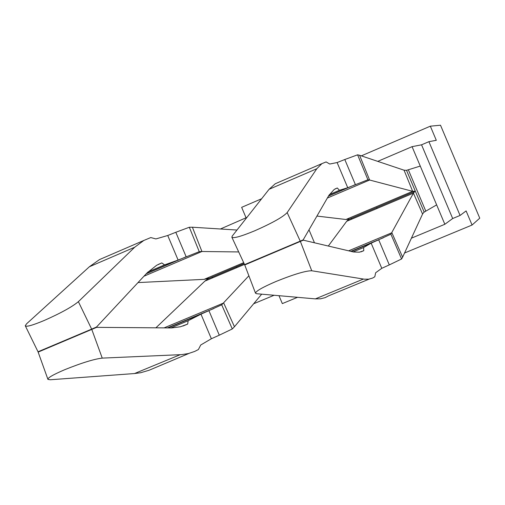 <?xml version="1.0" encoding="UTF-8"?>
<svg xmlns="http://www.w3.org/2000/svg" width="505" height="505" viewBox="0 0 505 505"><rect width="100%" height="100%" fill="white"/><g stroke="black" fill="none" stroke-linecap="round" stroke-linejoin="round"><path stroke-width="0.76" d="M297.514 297.319L282.327 303.606L278.981 295.69M404.562 252.992L472.074 225.034L466.115 210.92L460.061 215.452L428.909 141.671L436.301 140.308L430.336 126.181L440.505 125.215L479.75 218.166L472.074 225.034M246.061 217.775L241.655 207.34L261.647 198.736M361.327 155.862L430.336 126.181M460.061 215.452L452.682 218.526L444.842 224.277L412.067 146.665L377.74 161.366M411.411 238.177L444.842 224.277M253.668 303.751L274.101 295.261M377.046 208.483L376.654 207.549L377.046 208.483M220.42 228.992L246.939 217.396M236.757 267.663L236.372 266.747M428.909 141.671L421.555 144.815L412.067 146.665M452.682 218.526L421.555 144.815M212.163 276.967L212.548 277.876M212.264 276.923L212.649 277.832M351.272 218.261L351.663 219.189M351.379 218.217L351.77 219.145M308.991 229.813L314.476 242.798M348.601 250.827L391.88 232.755L402.618 257.19L422.565 214.044L413.431 193.131L390.895 234.194L371.156 243.157L363.606 247.538L363.783 250.682L360.923 251.875M363.606 247.538L353.159 251.894M351.272 251.458L371.156 243.157L381.78 268.319L375.657 272.75L374.792 276.784L372.621 278.053L368.77 279.17L364.358 279.189L311.743 270.762C305.695 270.762 293.891 274.291 276.336 281.342C262.726 287.175 255.782 291.132 255.517 293.203L256.666 293.727L315.366 298.884L320.555 298.808L325.157 297.634L328.591 295.842L369.149 279.107M351.019 251.395L378.718 239.837L389.305 264.91L381.78 268.319M390.895 234.194L401.582 258.977L389.305 264.91M402.618 257.19L401.582 258.977M328.294 246.049L346.689 221.291L348.5 219.536L415.337 191.225L348.5 219.536M422.565 214.044L423.815 212.352L425.81 211.166L408.33 169.768L406.519 170.33L415.337 191.225L412.667 191.326L345.931 219.498L349.384 219.056M346.689 221.291L413.431 193.131L414.693 191.603M303.328 240.172L244.736 264.955L303.328 240.172L353.607 251.989L359.358 252.197L363.783 250.682M248.87 275.799L221.714 304.818L200.984 314.179L188.157 320.732L187.664 324.077L182.924 326.053M188.157 320.732L170.86 327.947M168.039 327.934L200.984 314.179L211.361 338.748L200.731 344.997L198.396 349.542L194.703 351.43L188.453 353.544L181.585 354.624L102.244 358.114C94.1 359.061 81.64 362.906 64.855 369.647C53.183 374.634 47.552 377.885 47.956 379.413L50.355 379.754L134.519 373.542L140.636 372.734L149.057 370.266L189.053 353.393M167.66 327.928L208.944 310.695L219.29 335.181L211.361 338.748M221.714 304.818L232.3 328.957L219.29 335.181M164.049 327.897L223.69 302.994L234.446 326.748L232.3 328.957M234.446 326.748L261.685 294.169M155.881 327.833L204.897 281.102L207.858 278.886L244.073 263.503M268.111 255.025L268.496 254.615M96.638 327.354L38.153 352.092L96.638 327.354L171.536 327.941L180.418 326.779L187.664 324.077M327.366 198.036L369.616 180.026L367.911 179.767L347.743 187.721L339.423 190.284L329.399 194.558M339.423 190.284L337.308 187.986L335.03 188.958M328.509 196.06L355.387 184.596L344.795 159.517L337.113 162.553L329.733 164.03L326.11 161.922L321.906 163.633L316.812 168.733L287.168 212.586C282.989 217.011 272.245 223.046 254.943 230.703C241.232 236.391 233.537 238.562 231.864 237.217L232.281 235.999L269.077 189.306L275.257 183.757L279.549 181.907M328.61 195.883L347.743 187.721L337.113 162.553M367.911 179.767L357.597 154.82L344.795 159.517M359.585 155.275L404.05 170.191L412.667 191.326L369.616 180.026L359.585 155.275L357.597 154.82M316.938 216.071L345.931 219.498M404.05 170.191L406.519 170.33M337.308 187.986L334.184 189.47L328.888 195.397L303.189 239.85L300.241 241.137L287.168 212.586M231.858 237.217L244.597 264.626L300.241 241.137M143.957 276.216L201.931 251.503L199.26 251.679L178.114 260.069L164.554 264.885L147.952 271.968M164.554 264.885L161.827 262.928L158.052 264.538M146.204 273.805L186.156 256.767L175.809 232.281L167.736 235.5L155.906 238.928L150.787 237.558L143.849 240.449L134.715 247.216L78.382 301.662C72.057 306.92 60.625 313.207 44.093 320.53C32.333 325.422 26.058 327.152 25.256 325.712L26.664 323.724L89.385 266.754L99.491 259.583L106.126 256.723M146.406 273.59L178.114 260.069L167.736 235.5M199.26 251.679L189.325 227.256L175.809 232.281M238.701 251.938L201.931 251.503L192.392 227.218L189.325 227.256M192.392 227.218L236.984 230.04M138.01 282.579L204.153 279.347L209.221 278.211M161.827 262.928L156.619 265.302L146.961 272.997L96.499 327.032L91.651 329.121L78.382 301.662M25.383 325.977L38.02 351.777L91.651 329.121M425.803 211.147L436.648 204.879L420.261 166.069L408.337 169.775M424.162 212.119L415.337 191.225M363.404 279.057L315.366 298.884M300.387 241.466L311.743 270.762M244.489 264.399L204.897 281.102M180.14 354.712L134.519 373.542M91.79 329.443L102.244 358.114M316.812 168.733L269.077 189.306M243.681 262.663L204.153 279.347M134.715 247.216L89.385 266.754M383.44 237.722L350.805 251.345M244.736 264.955L255.517 293.209M213.899 308.492L167.338 327.928M244.111 263.585L207.858 278.886M38.146 352.092L47.861 379.173M275.257 183.757L321.906 163.633M99.491 259.583L143.849 240.449"/></g></svg>
